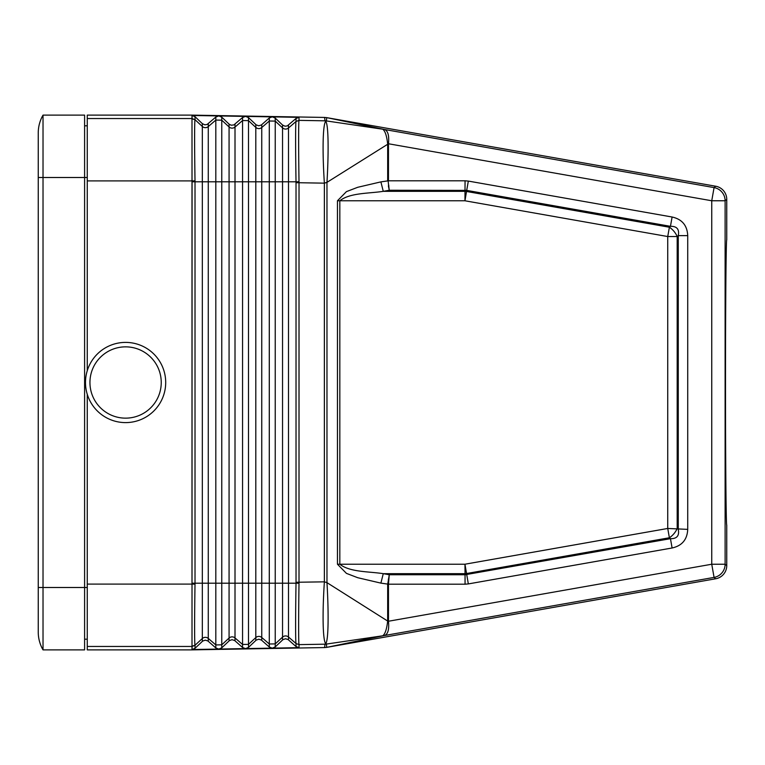 <?xml version="1.0" encoding="UTF-8"?>
<svg xmlns="http://www.w3.org/2000/svg" width="765" height="765" viewBox="0 0 765 765"><rect width="100%" height="100%" fill="white"/><g stroke="black" fill="none" stroke-linecap="round" stroke-linejoin="round"><path stroke-width="1.15" d="M87.267 394.319L87.267 584.087L191.996 584.087L191.996 180.913L192.072 181.812L215.816 181.812L215.816 120.076L221.764 120.182L221.764 181.812L248.501 181.812L248.501 583.188L255.806 583.188L255.806 127.411L248.501 120.641L248.501 181.812L275.237 181.812L275.237 121.109L282.543 127.879L282.543 583.188L275.237 583.188L275.237 181.812L288.491 181.812L288.491 583.188L296.026 583.188L296.026 582.27L324.37 581.84L326.971 582.643L326.971 182.357L324.37 183.16L324.37 581.84C322.304 613.109 322.734 640.162 325.68 643.661L324.991 644.187L326.387 644.073L326.732 647.362L715.705 578.77L714.07 577.403A13.368 13.368 -50 0 0 725.115 564.235L711.746 564.235L388.477 621.237C389.28 629.547 387.932 634.309 384.422 635.524L326.76 647.353L383.495 635.677M282.543 125.03L275.237 118.087L272.35 116.873L299.019 117.341L296.026 118.451L287.305 125.89L285.029 126.215L282.543 125.03L282.543 127.879A4.456 4.456 180 0 0 288.491 127.985L296.026 121.482L299.01 120.401C298.513 120.975 298.513 149.71 299.01 181.745L299.019 182.73L324.37 183.16C322.304 151.891 322.734 124.838 325.68 121.339L324.991 120.813L326.387 120.927L326.732 117.638L324.618 117.437L324.991 120.813L299.019 120.373L296.026 121.453L296.026 118.451M388.371 185.857L389.27 190.246L388.075 180.722M715.705 578.77A13.368 13.368 -140 0 0 726.75 565.612L726.75 525.106C726.081 526.702 725.488 458.723 725.507 382.5C725.488 306.277 726.081 238.298 726.75 239.894L726.75 199.388L725.115 200.765L711.746 200.765L388.477 143.763L388.467 180.798L380.894 181.879L383.265 191.336C368.826 193.583 349.844 192.732 339.823 200.784L464.957 200.784L667.74 236.538L669.375 227.234A13.368 8.128 -130 0 1 677.188 236.538L667.74 236.538L667.74 528.462L687.725 529.37L687.725 235.63L678.268 235.63L677.188 236.538L677.188 528.462A13.368 8.128 130 0 1 669.375 537.766L670.456 538.675C676.91 538.828 679.521 535.72 678.268 529.37L678.268 235.63C679.521 229.28 676.91 226.172 670.456 226.325L669.375 227.234L466.602 191.48A13.368 9.438 -175 0 0 464.957 191.336L383.265 191.336L389.27 190.246L466.698 190.389L468.333 181.085L672.1 217.011L670.456 226.325L466.698 190.389L464.957 200.784L465.053 180.798L468.333 181.085M87.267 639.186L84.599 639.186M87.267 370.681L87.267 180.913L191.996 180.913L192.015 177.662L192.063 180.903L195.018 180.856L195.018 583.188L202.333 583.188L202.333 123.634L195.027 116.691L192.072 115.477L218.723 115.936A4.456 4.456 -90 0 1 218.895 115.945L245.469 116.404A4.456 4.456 -90 0 1 245.622 116.404L272.216 116.873L269.29 117.982L261.381 124.963L258.761 125.785L256.17 124.867L248.501 117.619L245.622 116.404M726.75 199.388A13.368 13.368 140 0 0 715.705 186.23L714.07 187.597L384.422 129.476C387.932 130.691 389.28 135.453 388.477 143.763L326.971 182.357C328.768 152.111 328.51 123.968 325.68 121.339L326.387 120.927M388.419 184.231L388.869 185.914M726.75 565.612L725.115 564.235L725.115 200.765A13.368 13.368 50 0 0 714.07 187.597L711.746 200.765L711.746 564.235L714.07 577.403L384.059 635.6M218.723 115.936L215.816 117.055L207.095 124.485L204.819 124.819L202.333 123.634M87.267 125.814L84.599 125.814M221.764 117.15L221.764 120.182L229.07 126.952A4.456 4.456 180 0 0 235.008 127.057L235.008 583.188L229.07 583.188L229.07 638.048L221.764 644.819L221.764 583.188L215.816 583.188L215.816 181.812L221.764 181.812L221.764 583.188L229.07 583.188L229.07 124.102L221.764 117.15L218.895 115.945M383.179 129.601L384.422 129.476L383.179 129.601C385.292 131.475 386.794 136.256 387.673 143.944L387.683 180.798M325.68 644.178L384.02 635.6M87.267 584.087L87.267 649.877L191.996 649.877L324.618 647.563L324.991 644.187L299.019 644.627C298.513 644.025 298.513 615.29 299.01 583.255L299.019 182.73L296.026 182.73L296.026 181.812L299.01 181.745M715.705 186.23L326.76 117.647L384.059 129.4M87.267 177.509L43.022 177.509L43.022 649.877A35.649 35.649 0 0 1 38.25 632.053A35.649 35.649 0 0 0 43.022 649.877L84.599 649.877L84.599 115.123L43.022 115.123A35.649 35.649 0 0 0 38.25 132.947A35.649 35.649 0 0 1 43.022 115.123L43.022 177.509L38.25 177.509L38.25 632.053A35.649 35.649 0 0 0 43.022 649.877A35.649 35.649 0 0 1 38.25 632.053M326.732 647.362L324.618 647.563M387.683 584.202L387.673 621.056L326.971 582.643C328.768 612.889 328.51 641.032 325.68 643.661L326.387 644.073M192.072 181.812L192.005 646.176L195.027 645.287L192.063 646.454L192.072 649.523L218.723 649.064A4.456 4.456 90 0 0 218.895 649.055L245.469 648.596L242.553 647.486L234.645 640.506L232.024 639.683L229.423 640.592L221.764 647.85L218.895 649.055M192.005 646.176L191.996 649.877M192.072 583.188L195.018 583.188L195.018 584.144L191.996 584.097L192.015 587.338M87.267 646.454L192.063 646.454M87.267 180.913L87.267 115.123L191.996 115.123L324.618 117.437M192.015 177.662L191.996 115.123M272.35 648.127L299.019 647.659L296.026 646.549L288.118 639.569L285.498 638.756L282.907 639.664L275.237 646.913L272.35 648.127A4.456 4.456 90 0 1 272.216 648.127L245.622 648.596L248.501 647.381L256.17 640.133L258.761 639.215L261.381 640.037L269.29 647.018L272.216 648.127M218.723 649.064L215.816 647.945L207.908 640.974L205.288 640.152L202.687 641.06L195.027 648.309L192.072 649.523M388.467 584.202L465.053 584.202L465.053 574.754L670.456 538.675L672.1 547.989L468.333 583.915L464.957 564.216L339.823 564.216C349.844 572.268 368.826 571.417 383.265 573.664L464.957 573.664A13.368 9.438 175 0 0 466.602 573.52L669.375 537.766L667.74 528.462L464.957 564.216L465.053 574.754L389.27 574.754L383.265 573.664L380.894 583.121L388.467 584.202L389.27 574.754L387.683 584.345L388.467 584.202L388.477 621.237L387.673 621.056C386.794 628.744 385.292 633.525 383.179 635.399M388.075 584.278L388.869 579.086M388.419 580.769L388.371 579.143M326.732 117.638L383.495 129.323M325.68 120.822L384.02 129.4M192.005 118.824L195.027 119.713L202.333 126.483A4.456 4.456 180 0 0 208.271 126.588L215.816 120.076L215.816 117.055M229.07 124.102L231.097 125.202L233.832 124.953L242.553 117.514L245.469 116.404M125.594 346.851A35.649 35.649 0 0 0 89.945 382.5A35.649 35.649 0 0 0 125.594 418.149A35.649 35.649 0 0 0 161.243 382.5A35.649 35.649 0 0 0 125.594 346.851M125.594 342.395A40.105 40.105 0 0 0 85.489 382.5A40.105 40.105 0 0 0 125.594 422.605A40.105 40.105 0 0 0 165.699 382.5A40.105 40.105 0 0 0 125.594 342.395M275.237 646.913L275.237 583.188L269.29 583.188L269.29 117.982M229.07 640.898L229.07 638.048A4.456 4.456 180 0 1 235.008 637.943L235.008 583.188L248.501 583.188L248.501 644.36L255.806 637.589L255.806 583.188L261.754 583.188L261.754 127.516L269.29 121.004L275.237 121.109L275.237 118.087M296.026 121.453L296.026 121.482C295.481 122.008 295.481 150.303 296.026 181.812L288.491 181.812L288.491 125.135M248.501 647.381L248.501 644.36L242.553 644.455L242.553 117.514M235.008 124.207L235.008 127.057L242.553 120.545L248.501 120.641L248.501 117.619M255.806 124.561L255.806 127.411A4.456 4.456 180 0 0 261.754 127.516L261.754 124.666M296.026 582.27L296.026 182.73M195.018 584.144C194.482 616.236 194.482 645.191 195.018 645.258L202.333 638.517L202.333 583.188L208.271 583.188L208.271 123.739M388.467 180.798L465.053 180.798M380.894 181.879L357.724 187.291L346.44 191.623L337.451 200.784L339.823 200.784L339.823 564.216L337.451 564.216L337.451 200.784M672.1 217.011C682.026 219.22 687.238 225.426 687.725 235.63M87.267 587.491L38.25 587.491M87.267 118.546L192.063 118.546L192.072 115.477M299.019 647.659L299.019 644.627L296.026 643.547L296.026 646.549M282.543 639.97L282.543 637.121A4.456 4.456 180 0 1 288.491 637.015L288.491 583.188L282.543 583.188L282.543 637.121L275.237 643.891L269.29 643.996L269.29 647.018M288.491 639.865L288.491 637.015L296.026 643.518C295.481 642.992 295.481 614.697 296.026 583.188L299.01 583.255M299.01 644.599L296.026 643.547M255.806 640.439L255.806 637.589A4.456 4.456 180 0 1 261.754 637.484L269.29 643.996L269.29 583.188L261.754 583.188L261.754 640.334M195.027 645.287L195.027 648.309M221.764 647.85L221.764 644.819L215.816 644.924L215.816 583.188L208.271 583.188L208.271 638.412A4.456 4.456 180 0 0 202.333 638.517L202.333 641.366M235.008 640.793L235.008 637.943L242.553 644.455L242.553 647.486M208.271 641.261L208.271 638.412L215.816 644.924L215.816 647.945M380.894 583.121L357.724 577.709L346.44 573.377L337.451 564.216M672.1 547.989C682.026 545.78 687.238 539.574 687.725 529.37M465.053 584.202L468.333 583.915M195.018 180.856C194.482 148.764 194.482 119.809 195.018 119.742L192.063 118.546M299.019 117.341L299.019 120.373M195.027 119.713L195.027 116.691M38.25 177.509L38.25 132.947"/></g></svg>
